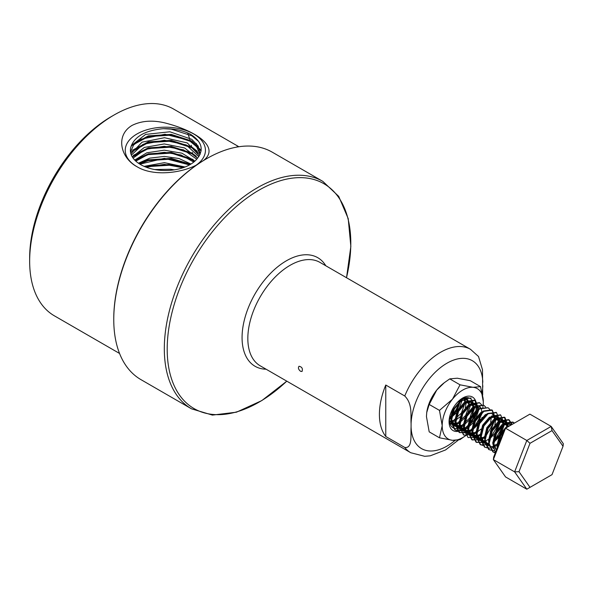 <?xml version="1.0" encoding="UTF-8"?>
<svg xmlns="http://www.w3.org/2000/svg" width="593" height="593" viewBox="0 0 593 593"><rect width="100%" height="100%" fill="white"/><g stroke="black" fill="none" stroke-linecap="round" stroke-linejoin="round"><path stroke-width="0.89" d="M452.222 416.13A16.96 9.792 120 0 0 460.116 400.171M463.2 425.856A16.96 9.792 -60 0 1 453.059 427.783A16.96 9.792 -60 0 1 449.546 420.022A16.96 9.792 -60 0 1 451.747 410.764M454.623 405.775A16.96 9.792 -60 0 1 470.019 398.407A16.96 9.792 -60 0 1 473.533 406.175A16.96 9.792 -60 0 1 473.436 407.977M473.347 408.703A16.96 9.792 -60 0 1 472.265 413.099M483.169 404.975L483.325 401.935L480.582 386.651L470.308 380.713L457.285 378.215L449.746 378.875L444.283 382.722L436.73 390.083L429.191 404.448L439.472 410.386L452.489 399.178A29.072 16.782 -60 0 1 473.044 387.311L460.027 384.813L449.746 378.875M480.582 386.651L473.044 387.311A29.072 16.782 -60 0 1 483.325 401.935A29.072 16.782 -60 0 1 483.162 404.975M460.027 384.813L452.489 399.178A29.072 16.782 -60 0 0 442.208 425.67L439.472 410.386M439.472 437.797L452.489 440.295A29.072 16.782 -60 0 1 442.208 425.67L439.472 437.797L429.191 431.86L426.449 416.575L426.73 412.498L429.191 404.448M452.489 440.295L460.027 439.628L466.38 435.084A29.072 16.782 -60 0 1 452.489 440.295M426.752 412.365A29.072 16.782 -60 0 1 426.775 412.217A29.072 16.782 -60 0 1 436.73 390.083A29.072 16.782 120 0 1 443.394 383.426L444.283 382.722M458.018 431.393A19.384 11.193 -60 0 1 453.074 430.592A19.384 11.193 -60 0 1 449.064 421.719A19.384 11.193 -60 0 1 457.522 402.21A19.384 11.193 -60 0 1 472.458 397.021A19.384 11.193 -60 0 1 476.475 405.894A19.384 11.193 -60 0 1 475.964 410.445M475.482 412.38A19.384 11.193 -60 0 1 467.499 425.922M483.006 406.294A29.072 16.782 -60 0 1 482.828 407.413M481.271 413.469A29.072 16.782 -60 0 1 473.044 428.428A29.072 16.782 -60 0 1 472.851 428.672M472.68 428.88A29.072 16.782 -60 0 1 471.628 430.11M470.672 431.155A29.072 16.782 -60 0 1 466.38 435.084M472.443 397.014A19.384 11.193 -60 0 1 476.409 404.752M476.431 405.189A19.384 11.193 -60 0 1 475.927 410.475M475.438 412.417A19.384 11.193 -60 0 1 453.067 430.577M411.082 427.108C410.534 434.721 412.802 448.612 404.752 447.456L385.769 436.492A59.715 34.476 -60 0 1 385.769 385.027L404.752 395.991C412.795 404.1 410.541 415.441 411.082 423.647L411.082 427.108A50.761 29.309 120 0 0 454.994 440.421M482.687 395.131L482.502 369.802L478.514 356.497L470.479 349.299A59.715 34.476 120 0 0 440.621 352.257A59.715 34.476 120 0 0 404.752 395.991M195.868 165.351A40.102 23.149 0 0 0 201.501 140.333A40.102 23.149 0 0 0 164.202 127.198A40.102 23.149 0 0 0 128.081 141.779A40.102 23.149 0 0 0 136.99 166.707A40.102 23.149 0 0 0 137.065 166.752A40.102 23.149 0 0 0 137.079 166.759M163.305 128.696C146.174 130.29 135.53 135.916 131.379 145.589A34.95 20.177 0 0 0 130.401 150.785A34.95 20.177 0 0 0 158.094 170.072A34.95 20.177 0 0 0 196.965 158.931C204.237 149.881 202.05 141.638 190.412 134.203C182.629 130.29 173.593 128.459 163.305 128.696L171.214 129.133L191.887 135.812L198.729 141.519M182.97 167.76L164.446 164.335L146.204 167.219M189.486 164.928L164.402 158.316L139.881 164.157M193.77 162.074L181.035 154.981L164.335 152.297L147.872 154.58L135.812 161.126M196.735 159.213L183.615 149.873L164.246 146.271L145.255 149.436L133.084 158.101M198.825 156.611L186.209 144.944L164.409 140.252L143.002 144.321L131.372 155.084M200.019 154.514L196.757 146.812L188.997 140.333L164.936 134.24L141.09 139.192L133.551 145.048L130.519 152.067M131.379 145.589L145.589 134.418L169.843 131.779L191.784 139.34L198.158 146.034L200.152 154.224M130.905 153.78L142.09 142.157L164.483 137.709L187.277 142.928L199.433 155.64M132.298 156.915L144.314 147.449L164.261 143.943L184.593 147.953L197.625 158.19M134.707 160.043L146.894 152.764L164.268 150.185L181.94 153.194L194.912 161.096M138.406 163.194L149.896 158.123L164.328 156.426L178.967 158.501L190.983 164.053M144.099 166.359L164.394 162.667L185.075 166.996M174.364 169.835L170.591 169.25L154.684 169.554M300.562 371.307C298.42 369.491 297.908 367.808 299.028 366.259C301.97 366.874 302.971 368.609 302.037 371.47L300.562 371.307M449.761 417.294A17.901 10.333 120 0 0 450.584 416.568M451.896 415.27A17.901 10.333 120 0 0 459.286 400.794M471.198 397.999L462.77 399.185L454.349 408.94L451.169 421.719L455.394 430.221L464.882 429.636L466.313 428.806M478.573 408.621L475.416 400.431L466.987 401.624L458.567 411.379L455.387 424.158L459.619 432.66L469.1 432.075L478.573 422.935L480.567 419.273M481.449 404.596L479.633 402.869L471.205 404.063L462.785 413.81L459.605 426.597L463.845 435.099L473.318 434.513L474.748 433.683M485.667 407.035L483.851 405.308L475.43 406.494L467.002 416.249L463.822 429.028L468.055 437.53L476.772 437.323M477.461 436.989L478.974 436.114M489.885 409.474L488.069 407.739L479.648 408.933L471.22 418.688L468.04 431.467L472.28 439.969L481.753 439.383L485.17 437.123M490.367 431.534L495.466 418.065L492.286 410.178L483.866 411.372L475.445 421.119L472.265 433.906L476.498 442.4L485 442.289M488.506 440.236L495.451 432.675L499.691 420.504L496.504 412.609L488.083 413.803L479.663 423.558L476.483 436.337L480.715 444.839L489.225 444.72M492.724 442.675L499.677 435.114L503.909 422.942L500.729 415.048L492.309 416.242L483.881 425.996L480.701 438.776L484.933 447.27L490.055 448.145M492.094 447.678L493.65 447.063M494.34 446.729L495.844 445.862M508.112 425.67L504.947 417.487L496.526 418.68L488.098 428.428L484.918 441.207L489.158 449.709L494.28 450.584M512.1 424.418L509.165 419.918L500.744 421.112L492.323 430.866L489.143 443.646L493.376 452.148L495.296 452.904M514.383 423.105L513.39 422.357L504.962 423.55L496.541 433.305L493.361 446.084L495.407 452.615M511.448 424.796L508.149 426.701M503.776 431.052L500.759 435.736L497.579 447.026M471.19 397.999L462.251 398.881L453.815 408.644L450.636 421.349L454.875 429.918L457.522 430.807M467.41 427.36L468.448 426.508M469.463 425.574L477.447 411.994M477.817 410.274L474.882 400.127L466.461 401.32L458.041 411.075L454.853 423.676L459.093 432.356L465.757 432.905L472.665 428.939M473.688 428.005L481.672 414.425M479.366 402.729L470.679 403.759L462.288 413.454L459.078 426.285L463.578 434.936M483.584 405.16L474.934 406.168L466.654 415.611L463.289 428.561L468.062 437.53M488.069 407.739L479.322 408.503L470.768 418.235L467.514 431.089L471.754 439.658L479.048 440.013L485.326 436.248M486.356 435.306L494.325 421.742M494.955 416.582L491.76 409.874L483.428 411.008L474.949 420.748L471.731 433.587L475.971 442.096L482.68 442.637L489.544 438.687M490.559 437.753L498.543 424.173M496.237 412.469L487.557 413.499L479.137 423.246L475.949 435.87L480.189 444.535L482.843 445.425M494.784 440.184L502.768 426.612M500.462 414.907L491.775 415.938L483.339 425.715L480.174 438.442L484.407 446.966L487.061 447.863M496.949 444.409L497.979 443.557M507.386 427.145L504.421 417.183L496 418.369L487.528 428.22L484.414 441.325L488.625 449.405L491.278 450.295M511.677 424.662L508.638 419.614L500.218 420.808L491.79 430.57L488.61 443.342L492.85 451.844L495.37 452.711M514.227 423.194L512.856 422.053L504.917 422.95L496.83 431.534L492.857 443.712L495.318 452.844M513.049 423.869L505.481 428.242M504.45 429.317L498.839 438.501L497.06 448.36M211.649 131.06A119.341 68.899 120 0 0 210.248 130.208L173.705 109.112A119.341 68.899 120 0 0 114.034 115.027L111.336 116.584A115.524 66.698 120 0 0 29.65 258.066L29.65 261.187A119.341 68.899 120 0 0 54.363 315.817L119.541 353.45M192.947 159.725A115.524 66.698 120 0 0 192.925 159.22M192.503 153.439A115.524 66.698 120 0 0 192.399 152.453M191.569 146.864A115.524 66.698 120 0 0 191.265 145.292M189.968 139.963A115.524 66.698 120 0 0 187.825 133.647M111.336 116.584L114.034 115.027A119.341 68.899 120 0 0 29.65 261.187M196.579 144.551A119.341 68.899 120 0 0 196.357 143.506M196.832 164.861C179.212 173.994 152.156 176.039 137.05 166.744C120.616 158.027 115.057 135.486 132.046 125.419C141.186 120.876 151.875 119.979 164.113 122.729C195.512 130.46 220.559 147.071 203.525 160.51M238.875 146.745L236.785 145.544L237.467 145.93L237.215 146.338M237.156 145.745L230.618 141.972A119.341 68.899 120 0 0 229.928 141.579L213.962 132.35A119.341 68.899 120 0 0 212.279 131.438L209.596 129.837A119.341 68.899 120 0 1 210.248 130.208M113.76 319.523L113.76 318.745A130.364 75.267 -60 0 1 205.934 159.08A130.364 75.267 -60 0 1 205.941 159.08L206.616 158.694A131.32 75.815 120 0 0 206.609 158.694A131.32 75.815 120 0 0 113.76 319.523A131.32 75.815 120 0 0 140.956 379.639L191.509 408.829L212.413 415.093L236.459 412.194L261.839 400.571L286.812 381.166M346.527 277.739L350.848 246.414L348.217 218.617L338.707 196.35L322.829 181.376L272.276 152.186A131.32 75.815 120 0 0 206.616 158.694L205.934 159.08M518.994 471.694L514.628 471.872L526.806 440.48L505.547 428.205L493.361 459.597L505.547 476.928L526.806 489.203L514.628 471.872L493.361 459.597L493.68 457.077L504.687 428.702L529.905 414.144L551.171 426.419L563.35 443.749L563.039 446.262L552.024 430.6L530.001 443.312L518.994 471.694L530.001 487.357L552.024 474.645L563.039 446.262M530.001 443.312L526.806 440.48L551.171 426.419L552.024 430.6M526.806 489.203L530.001 487.357M449.687 417.828L457.181 410.578L460.768 399.726M449.642 421.66L453.541 420.452L461.406 413.017L464.971 403.099L463.948 398.14M449.954 423.343L457.759 422.891L465.624 415.456L469.189 405.53L466.676 399.119L461.658 399.185M452.896 408.533L450.547 418.732L454.112 425.752L461.977 425.329L469.841 417.887L473.407 407.969L470.894 401.557L464.089 402.588L457.277 410.638L454.772 421.163L458.337 428.183L466.194 427.761L474.059 420.326L477.61 410.63M477.639 409.363L475.119 403.989L468.307 405.026L461.502 413.069L458.989 423.602L462.555 430.622L470.419 430.199L478.277 422.757L481.835 413.069M481.864 411.794L481.368 408.992M480.99 408.162L479.337 406.427M476.446 405.901L472.525 407.458L465.72 415.508L463.207 426.033L466.773 433.06L474.637 432.638L476.92 431.222M486.067 415.308L486.082 414.233M480.664 408.332L476.75 409.896L469.938 417.946L467.425 428.472L470.99 435.492L478.855 435.069L481.138 433.653M484.881 410.771L480.967 412.328L474.155 420.378L471.643 430.911L475.215 437.93L483.073 437.508L485.356 436.092M494.503 420.185L494.028 416.301M493.724 415.611L491.99 413.736M489.106 413.21L485.185 414.766L478.373 422.816L475.868 433.342L479.433 440.369L484.911 440.873M498.72 422.616L496.215 416.175L489.403 417.205L482.598 425.255L480.085 435.781L483.651 442.801L489.129 443.305M493.902 440.888L499.38 434.943L502.931 425.248M502.96 423.973L500.433 418.606L493.621 419.636L486.816 427.686L484.303 438.22L487.869 445.239L489.388 445.854M494.028 445.543L496.956 444.12M498.12 443.319L499.425 442.259M507.171 427.264L504.65 421.045L497.846 422.075L491.034 430.125L488.521 440.651L489.158 443.957M510.573 425.3L508.868 423.484L502.063 424.514L495.251 432.556L492.746 443.09L496.311 450.109M510.469 425.359L506.281 426.945L499.476 434.995L496.964 445.528L497.282 447.789M449.583 418.999L458.241 411.186L461.806 401.268L461.739 399.141M449.731 422.298L454.594 421.067L459.931 416.894M465.305 407.591L466.024 403.707L464.408 397.992M449.902 423.15L451.466 424.188M452.681 424.588L458.812 423.498L466.676 416.064L470.242 406.138L467.729 399.726L460.924 400.757L454.112 408.807L451.607 419.34L455.172 426.36L463.037 425.937L470.894 418.495L474.459 408.577L471.954 402.165L465.142 403.196L458.337 411.245L455.824 421.771L459.39 428.798L467.254 428.376L475.119 420.934L478.699 409.971M478.618 408.896L476.172 404.604L469.36 405.634L462.555 413.684L460.042 424.21L463.607 431.23L471.472 430.807L479.337 423.372L482.183 417.331M480.389 407.035L473.585 408.066L466.773 416.116L464.26 426.649L467.825 433.668L475.69 433.246L481.027 429.073M476.513 411.453L470.99 418.554L468.485 429.08L472.05 436.1L479.907 435.677L480.886 435.136M490.619 422.209L491.352 417.279M480.73 413.892L475.215 420.986L472.703 431.519L476.268 438.538L484.133 438.116L485.104 437.575M494.836 424.64L495.563 420.756L494.777 416.219M494.125 415.241L493.05 414.344M484.948 416.323L479.433 423.424L476.92 433.957L481.005 441.236M482.213 441.637L484.948 441.696M493.687 436.381L496.215 433.112L499.78 423.194L497.268 416.783L490.455 417.813L483.651 425.863L481.138 436.389L484.703 443.408L489.166 444.127M493.791 442.296L500.433 435.551L503.998 425.626L501.485 419.214L494.681 420.252L487.869 428.294L485.623 434.899M487.869 445.239L489.44 446.114M490.656 446.507L493.435 446.559M494.236 446.396L496.956 445.336M498.009 444.728L498.624 444.32M508.216 426.663L505.703 421.653L498.898 422.683L492.086 430.733L489.84 437.337M493.146 448.286L493.658 448.545M495.511 449.049L496.778 449.086M511.04 425.033L509.928 424.091L503.116 425.122L496.311 433.172L493.799 443.697L496.408 450.035M503.991 430.496L500.529 435.603L498.009 445.914M183.067 167.73L171.214 165.106L148.302 166.603L146.189 167.219M189.93 164.676L171.214 159.109L148.302 160.607L139.503 163.92M194.437 161.518L191.887 159.799L171.214 153.113L148.302 154.61L135.211 160.555M197.573 158.249L191.887 153.802L171.214 147.123L148.302 148.613L132.358 157.004M198.514 153.268L191.887 147.805L171.214 141.127L148.302 142.617L131.527 151.897M201.109 151L191.887 141.809L171.214 135.13L148.302 136.62L131.898 145.493L131.038 146.486M184.126 167.352L171.214 164.357L148.302 165.855L145.152 166.803M190.598 164.291L171.214 158.361L148.302 159.858L138.866 163.505M194.889 161.118L191.887 159.05L171.214 152.364L148.302 153.861L134.781 160.125M196.32 156.307L191.887 153.053L171.214 146.367L148.302 147.865L133.262 155.388M197.38 151.311L191.887 147.057L171.214 140.371L148.302 141.868L132.387 150.237M201.183 150.4L191.887 141.06L171.214 134.374L148.302 135.871L131.646 145.026M385.769 436.492L385.769 385.027M482.146 392.462A50.761 29.309 120 0 0 482.813 385.695M404.752 447.456A59.715 34.476 120 0 0 410.764 452.733L424.692 456.306L430.229 455.817L445.551 449.954L458.278 440.139M470.479 349.299L319.916 262.373A59.715 34.476 120 0 0 290.059 265.33A59.715 34.476 120 0 0 251.047 317.952A59.715 34.476 120 0 0 260.201 365.807L410.764 452.733M325.816 265.783A62.695 36.203 120 0 0 286.404 260.787A62.695 36.203 120 0 0 243.315 324.794A62.695 36.203 120 0 0 266.101 369.209M482.813 382.233A50.761 29.309 120 0 0 446.944 363.22A50.761 29.309 120 0 0 411.082 423.647M322.829 181.376A131.32 75.815 120 0 0 257.169 187.885A131.32 75.815 120 0 0 171.384 303.601A131.32 75.815 120 0 0 191.509 408.829M346.497 277.724A129.83 74.955 120 0 0 259 190.153A129.83 74.955 120 0 0 168.279 364.769A129.83 74.955 120 0 0 286.782 381.151M454.875 429.918L455.402 430.221M459.093 432.356L459.619 432.66M463.311 434.788L463.837 435.092M471.754 439.658L472.28 439.969M475.971 442.096L476.498 442.4M480.189 444.535L480.715 444.839M484.407 446.966L484.941 447.27M488.625 449.405L489.158 449.709M492.85 451.844L493.376 452.148M474.882 400.127L475.416 400.431M479.107 402.565L479.633 402.869M483.325 405.004L483.851 405.308M491.76 409.874L492.286 410.178M495.978 412.305L496.511 412.617M500.203 414.744L500.729 415.048M504.421 417.183L504.947 417.487M508.638 419.614L509.165 419.918M512.856 422.053L513.39 422.357M449.894 423.313L450.954 423.921M466.676 399.119L467.729 399.726M454.112 425.752L455.172 426.36M470.894 401.557L471.954 402.165M458.337 428.183L459.39 428.798M475.119 403.989L476.172 404.604M462.555 430.622L463.607 431.23M466.773 433.06L467.825 433.668M470.99 435.492L472.05 436.1M475.215 437.93L476.268 438.538M496.215 416.175L497.268 416.783M483.651 442.801L484.703 443.408M500.433 418.606L501.485 419.214M504.65 421.045L505.703 421.653M508.868 423.484L509.928 424.091"/></g></svg>

